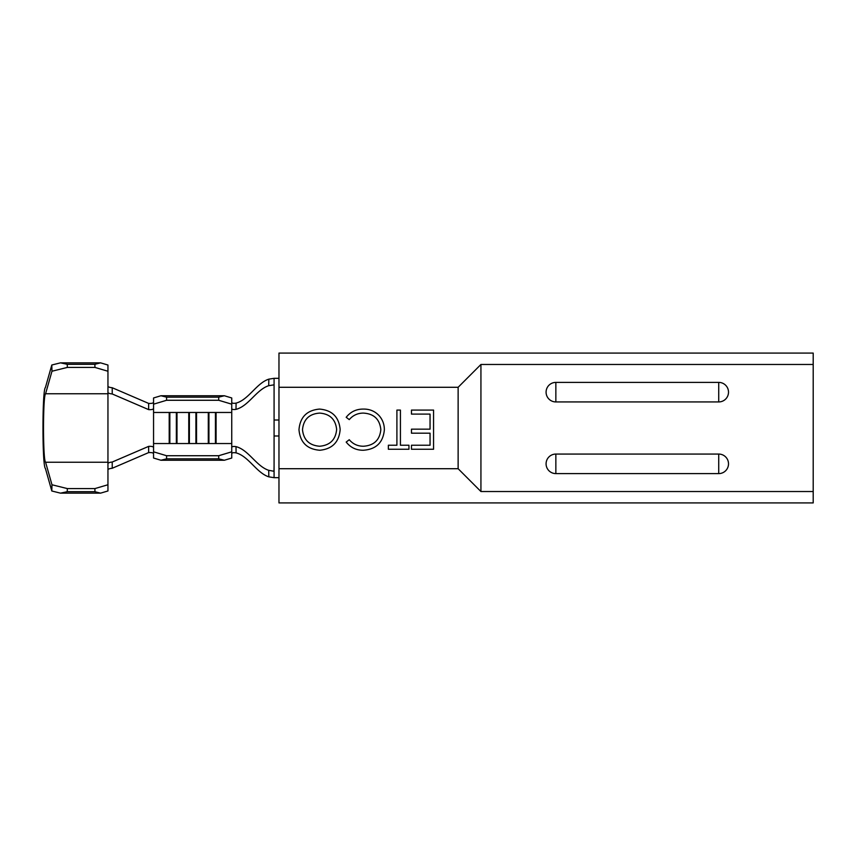 <?xml version="1.0" encoding="UTF-8"?>
<svg xmlns="http://www.w3.org/2000/svg" width="856" height="856" viewBox="0 0 856 856"><rect width="100%" height="100%" fill="white"/><g stroke="black" fill="none" stroke-linecap="round" stroke-linejoin="round"><path stroke-width="1.28" d="M107.952 371.247L94.92 367.417L94.92 364.303L100.559 362.848L107.952 365.031L107.952 392.455C108.188 393.193 109.611 393.696 112.222 393.963L148.655 409.628C151.598 409.789 153.224 409.414 153.556 408.483L153.556 397.965L160.939 395.75L224.347 395.75L231.741 397.965L231.741 408.58C231.997 409.5 233.421 409.767 235.999 409.361C248.572 406.172 256.415 389.651 268.709 385.692L268.827 379.155L274.08 378.32L274.08 384.836L268.709 385.692M153.556 402.267C153.224 403.197 151.598 403.583 148.644 403.411L112.222 387.736C109.6 387.468 108.188 386.966 107.952 386.227M112.222 387.736L112.222 393.963M107.952 469.773C108.188 469.035 109.6 468.532 112.222 468.264L112.222 462.037C109.611 462.304 108.188 462.807 107.952 463.545L107.952 490.97L100.559 493.152L60.487 493.152L51.809 490.991L45.411 468.467C42.158 466.584 42.158 389.416 45.411 387.533L51.809 365.009L60.487 362.848L67.25 364.303L67.335 367.417L51.97 371.237L45.582 393.76C42.832 395.354 42.832 460.646 45.582 462.24L51.97 484.764L67.335 488.583L67.25 491.697L60.487 493.152M169.21 443.536L176.989 443.536L176.989 412.464L169.21 412.464L169.21 443.536L153.556 443.536L153.556 447.517C153.224 446.586 151.598 446.211 148.655 446.372L112.222 462.037M148.655 446.372L148.644 452.589C151.598 452.417 153.224 452.803 153.556 453.734M148.655 409.628L148.644 403.411M278.97 378.32L274.08 378.32L274.08 420.018L278.97 420.018M278.97 477.68L274.08 477.68L274.08 435.982L278.97 435.982M231.741 448.469L231.741 447.421C231.997 446.5 233.421 446.233 235.999 446.639C248.572 449.828 256.415 466.349 268.709 470.308L274.08 471.292M274.08 471.164L274.08 465.953L273.984 471.164M274.08 390.047L274.08 384.836L274.08 390.047M235.999 446.639L236.085 452.888C248.572 456.195 256.554 472.897 268.827 476.846L268.709 470.308M231.741 402.352C232.008 403.294 233.463 403.54 236.085 403.112C248.572 399.805 256.554 383.103 268.827 379.155M236.085 403.112L235.999 409.361M274.08 477.68L268.827 476.846M236.085 452.888C233.463 452.46 232.008 452.706 231.741 453.648M196.538 412.464L196.538 443.536L188.759 443.536L188.759 412.464L208.297 412.464L208.297 443.536L231.741 443.536L231.741 458.035L224.347 460.25L218.708 458.837L218.708 455.724L231.741 451.818M153.556 447.517L153.556 451.818L166.588 455.724L166.588 458.837L160.939 460.25L224.347 460.25M160.939 460.25L153.556 458.035L153.556 451.818M166.588 458.837L218.708 458.837M166.588 455.724L218.708 455.724M208.297 412.464L216.076 412.464L216.076 443.536M160.939 395.75L166.588 397.163L166.588 400.276L218.708 400.276L218.708 397.163L224.347 395.75M166.588 400.276L153.556 404.182M231.741 404.182L218.708 400.276M166.588 397.163L218.708 397.163M189.39 412.464L189.39 443.536M195.906 412.464L195.906 443.536M169.841 412.464L169.841 443.536M176.357 412.464L176.357 443.536M208.928 412.464L208.928 443.536M215.445 412.464L215.445 443.536M148.644 452.589L112.222 468.264M100.559 362.848L60.487 362.848M94.92 364.303L67.25 364.303M94.92 367.417L67.335 367.417M100.559 493.152L94.92 491.697L94.92 488.583L67.335 488.583M94.92 488.583L107.952 484.753M94.92 491.697L67.25 491.697M51.809 490.991L51.97 484.764M51.97 371.237L51.809 365.009M718.73 401.935L718.73 382.397A9.769 9.769 0 0 1 728.51 392.166A9.769 9.769 0 0 1 718.73 401.935L555.854 401.935A9.769 9.769 0 0 1 546.085 392.166A9.769 9.769 0 0 1 555.854 382.397L718.73 382.397M718.73 454.065L718.73 473.603L555.854 473.603L555.854 454.065L718.73 454.065A9.769 9.769 0 0 1 728.51 463.834A9.769 9.769 0 0 1 718.73 473.603M555.854 382.397L555.854 401.935M555.854 473.603A9.769 9.769 0 0 1 546.085 463.834A9.769 9.769 0 0 1 555.854 454.065M278.97 387.286L278.97 353.079L813.2 353.079L813.2 364.474L480.933 364.474L480.933 491.526L813.2 491.526L813.2 502.921L278.97 502.921L278.97 387.286L458.131 387.286L458.131 468.714L278.97 468.714M813.2 364.474L813.2 491.526M458.131 468.714L480.933 491.526M480.933 364.474L458.131 387.286M433.564 410.088L433.564 449.25L411.469 449.25L411.469 445.238L430.054 445.238L430.054 433.179L411.469 433.179L411.469 429.166L430.054 429.166L430.054 414.101L411.469 414.101L411.469 410.088L433.564 410.088M400.426 445.238L408.954 445.238L408.954 449.25L388.367 449.25L388.367 445.238L396.906 445.238L396.906 410.088L400.426 410.088L400.426 445.238M363.276 450.256C356.224 450.288 350.532 447.56 346.188 442.07L349.259 439.716C352.982 444.082 357.733 446.254 363.49 446.244C373.997 445.505 379.775 439.973 380.834 429.626C379.732 419.183 373.869 413.673 363.254 413.095C357.605 413.159 352.94 415.331 349.259 419.622L346.188 417.3C350.521 411.811 356.203 409.072 363.233 409.082C369.674 408.943 375.056 411.233 379.379 415.93C382.75 419.964 384.398 424.619 384.355 429.894C383.114 442.595 376.084 449.389 363.276 450.256M340.164 429.498C339.104 442.07 332.321 448.993 319.823 450.256C307.079 449.25 300.124 442.392 298.979 429.68C300.092 417.097 306.94 410.227 319.502 409.082C332.075 410.152 338.965 416.958 340.164 429.498M319.652 446.244C329.967 445.323 335.638 439.749 336.643 429.509C335.573 419.365 329.902 413.887 319.652 413.095C309.23 413.855 303.516 419.387 302.5 429.691C303.57 439.898 309.294 445.42 319.652 446.244M274.08 420.018L274.08 435.982M231.741 408.58L231.741 443.536M196.538 443.536L208.297 443.536M153.556 443.536L153.556 412.464L169.21 412.464M176.989 412.464L188.759 412.464M176.989 443.536L188.759 443.536M216.076 412.464L231.741 412.464M153.556 412.464L153.556 408.483M107.952 392.455L107.952 463.545M107.952 393.76L45.582 393.76M107.952 462.24L45.582 462.24"/></g></svg>
